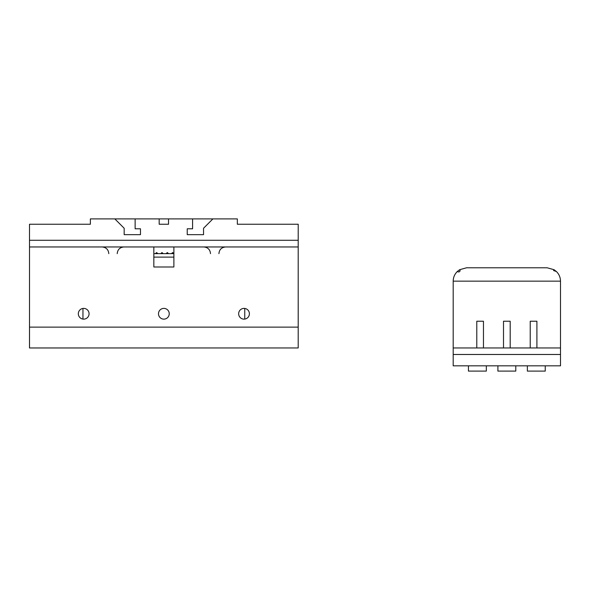 <?xml version="1.0" encoding="UTF-8"?>
<svg xmlns="http://www.w3.org/2000/svg" width="590" height="590" viewBox="0 0 590 590"><rect width="100%" height="100%" fill="white"/><g stroke="black" fill="none" stroke-linecap="round" stroke-linejoin="round"><path stroke-width="0.89" d="M173.88 246.959L173.88 266.997L153.835 266.997L153.835 246.959L298.201 246.959L298.201 327.126L29.515 327.126L29.515 347.953L298.201 347.953L29.5 347.967L29.515 303.024M153.835 246.959L29.515 246.959L29.515 327.126L298.201 327.126L298.201 347.953L298.216 303.024M78.323 313.762A5.369 5.369 0 0 1 86.376 309.108A5.369 5.369 0 0 1 86.376 318.416A5.369 5.369 0 0 1 78.323 313.762M238.655 313.762A5.369 5.369 0 0 1 246.709 309.108A5.369 5.369 0 0 1 246.709 318.416A5.369 5.369 0 0 1 238.655 313.762M158.489 313.762A5.369 5.369 0 0 1 166.542 309.108A5.369 5.369 0 0 1 166.542 318.416A5.369 5.369 0 0 1 158.489 313.762M82.954 308.445L82.954 319.087M244.762 308.445L244.762 319.087M298.201 246.959L298.216 224.244L237.342 224.244L237.342 218.897L192.583 218.897L192.583 228.787L187.237 228.787L187.237 234.665L203.543 234.665L203.543 228.256L212.894 218.897M29.5 246.959L29.5 240.278L298.216 240.278M156.63 252.572L157.832 253.641M161.97 252.572L160.76 253.641M167.317 252.572L166.107 253.641M172.664 252.572L171.454 253.641M153.835 253.641L173.88 253.641L172.678 252.572M153.835 257.115L173.88 257.115M457.228 271.577L459.64 269.711L460.134 270.522C459.802 271.938 458.85 272.278 457.265 271.548C454.61 274.203 453.253 277.403 453.194 281.15L453.194 347.953L476.786 347.953L476.786 321.233L483.461 321.233L483.461 347.953L503.506 347.953L503.506 321.233L510.188 321.233L510.188 347.953L530.226 347.953L530.226 321.233L536.907 321.233L536.907 347.953L560.5 347.953L453.194 347.953L453.194 365.837L560.5 365.837L560.5 354.479L453.194 354.479L560.5 354.479L560.5 281.15C560.434 277.403 559.077 274.203 556.429 271.548L553.56 270.522L554.047 269.711L556.429 271.548M459.64 269.711L466.55 267.786L547.137 267.786L554.047 269.711M486.33 365.837L486.33 371.103L468.445 371.103L468.445 365.837M515.785 365.837L515.785 371.103L497.901 371.103L497.901 365.837M545.249 365.837L545.249 371.103L527.364 371.103L527.364 365.837M168.534 218.897L159.182 218.897L159.182 224.244L168.534 224.244L168.534 218.897L192.583 218.897M135.132 218.897L114.821 218.897L124.173 228.256L124.173 234.665L140.479 234.665L140.479 228.787L135.132 228.787L135.132 218.897L159.182 218.897M114.821 218.897L90.373 218.897L90.373 224.244L29.5 224.244L29.5 240.278M453.194 281.15L560.5 281.15M117.211 253.641C117.609 249.585 119.836 247.357 123.893 246.959M108.796 253.641C108.405 249.585 106.178 247.357 102.114 246.959M218.919 253.641C219.31 249.585 221.538 247.357 225.601 246.959M210.505 253.641C210.106 249.585 207.879 247.357 203.823 246.959M156.608 252.572L155.421 253.641M161.992 252.572L163.179 253.641M167.339 252.572L168.526 253.641"/></g></svg>
